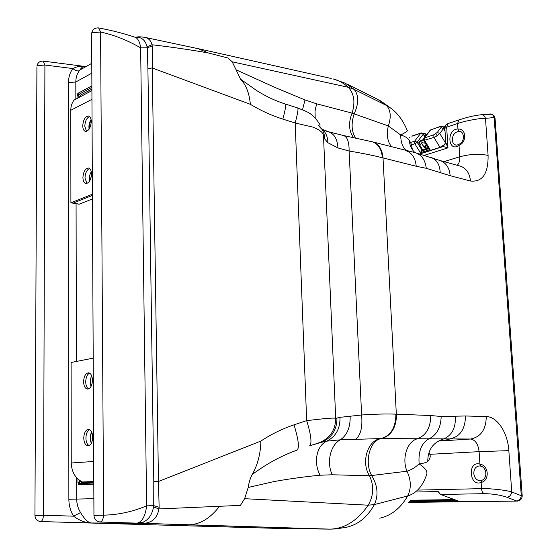 <?xml version="1.0" encoding="UTF-8"?>
<svg xmlns="http://www.w3.org/2000/svg" width="557" height="557" viewBox="0 0 557 557"><rect width="100%" height="100%" fill="white"/><g stroke="black" fill="none" stroke-linecap="round" stroke-linejoin="round"><path stroke-width="0.84" d="M455.542 144.938L455.522 144.931C453.607 144.193 452.528 142.564 452.291 140.03C452.569 134.954 454.777 132.072 458.898 131.382L459.964 131.543C463.083 130.965 466.188 140.726 459.052 144.284L459.274 144.131M458.898 131.382L457.945 129.029C446.289 128.925 447.821 152.945 459.024 145.468L459.052 144.284C457.165 145.133 456.016 145.356 455.598 144.952L455.522 144.931M443.964 161.621L459.762 156.775L459.024 145.468C467.239 141.903 466.341 128.347 457.945 129.029L457.582 123.529C464.886 120.897 480.329 118.035 485.481 118.356C484.841 116.093 483.525 114.874 481.54 114.7L480.823 114.763M443.094 145.837L443.205 146.533L447.974 147.856L445.746 142.446L445.628 140.677M420.263 153.864L443.205 146.533L445.746 142.446L444.876 128.813M445.036 143.734L445.718 142.334M481.631 480.419L481.123 482.466C469.078 487.103 467.379 460.361 479.918 464.141L480.705 466.153M429.76 454.324L479.104 451.657L479.918 464.141C488.9 465.408 489.937 480.531 481.123 482.466L481.527 488.642L418.725 490.083M282.845 119.114C285.337 109.757 286.228 104.744 285.532 104.082C275.903 101.047 266.323 96.577 256.784 90.666L240.485 79.122C246.041 84.775 249.327 93.172 250.365 104.319C260.613 110.544 271.44 115.48 282.845 119.114L295.182 123.006L306.663 420.619L324.947 418.592C331.742 418.015 335.321 417.938 335.697 418.37L339.979 417.332L361.618 415C374.743 414.074 386.168 413.788 395.902 414.143L430.756 415.543L441.165 416.49L465.499 415.982L486.275 416.559C486.045 429.579 480.802 437.064 470.561 439.02C475.302 439.807 478.15 444.02 479.104 451.657L508.833 450.634L511.737 491.956C506.153 490.118 489.429 488.287 481.527 488.642C481.798 491.239 482.696 492.91 484.235 493.669C492.639 493.774 500.2 494.957 506.919 497.22C509.592 496.865 511.201 495.11 511.737 491.956L521.282 495.737C520.76 498.87 519.166 500.604 516.492 500.952L506.919 497.22M465.499 415.982C465.241 429.28 459.971 436.925 449.694 438.923C448.928 439.564 445.363 440.19 438.993 440.81M440.162 440.998L470.561 439.02L381.009 438.561L340.32 439.821L326.806 441.151C316.48 445.642 313.187 462.881 320.15 475.212C300.23 477.05 278.632 480.607 272.784 481.847L248.199 487.459L244.62 498.689L240.429 505.38L158.933 508.924C157.297 517.947 152.235 522.751 143.748 523.329L188.336 524.847C199.824 524.61 210.198 518.456 219.451 506.383M429.468 453.509C430.86 456.016 430.296 458.669 427.769 461.461C426.133 462.568 423.257 463.389 419.143 463.946C415.195 467.497 411.143 469.92 406.993 471.222L369.528 475.762C360.734 462.373 367.585 439.926 381.009 438.561C390.722 435.839 395.686 427.692 395.902 414.143M426.474 475.079L426.871 473.84C427.4 470.944 424.824 467.643 419.143 463.946C418.21 451.755 421.294 443.483 428.396 439.132C436.625 435.316 440.879 427.769 441.165 416.49M426.871 473.84C423 485.878 416.601 493.258 407.668 495.974C411.386 488.371 411.157 480.12 406.993 471.222C401.639 458.655 407.035 441.395 417.242 438.839C426.126 435.47 430.631 427.706 430.756 415.543M350.151 416.288C350.402 427.323 347.122 435.17 340.32 439.821C330.35 444.89 326.298 462.679 332.306 474.78L369.528 475.762C374.137 485.822 373.705 495.633 368.219 505.192L374.415 504.565C378.614 495.194 377.709 485.544 371.7 475.608C364.055 462.206 369.841 439.946 381.468 438.561C391.237 435.839 396.271 427.699 396.57 414.164M332.306 474.78L320.15 475.212M339.979 417.332C340.285 428.591 335.899 436.535 326.806 441.151L318.896 442.836L309.553 445.892C312.122 443.595 311.161 435.17 306.663 420.619L294.019 424.845C298.566 439.731 299.555 448.162 296.985 450.153C281.473 455.703 266.552 463.821 252.23 474.508C250.406 477.502 248.694 483.49 248.199 487.459M336.971 418.042C336.943 430.192 331.478 438.373 320.574 442.585L310.709 445.503M285.532 104.082L297.696 107.947C298.496 108.636 297.661 113.656 295.182 123.006L312.853 127.093C319.467 129.656 323.004 132.441 323.471 135.442L324.87 139.18L327.927 142.731L337.946 147.939L349.121 151.038L361.618 415C362.677 427.163 360.72 435.205 355.735 439.125M337.946 147.939C337.41 139.18 334.297 133.805 328.609 131.807L343.558 135.525C347.338 136.848 349.19 142.014 349.121 151.038C361.841 153.133 372.925 155.368 382.367 157.742L382.791 157.854C382.011 149.227 378.586 143.894 372.501 141.854L372.368 141.812M438.617 492.325L438.192 491.803M417.478 491.991L437.865 491.553M80.424 480.935L79.157 481.986M82.756 522.786L81.552 522.717M81.663 522.724L40.557 521.561M143.253 523.42L91.835 522.988L40.717 521.568C42.193 521.164 43.126 519.054 43.53 515.239L34.938 515.469C35.265 519.117 37.201 521.15 40.738 521.568L91.71 522.981C85.75 522.96 79.707 520.691 73.573 516.172C70.488 511.096 68.915 505.464 68.866 499.281L68.49 82.568C68.532 77.179 69.987 72.507 72.849 68.56C76.72 66.568 80.549 65.851 84.323 66.394M91.78 63.331L79.888 70.022C81.329 67.675 82.916 66.485 84.643 66.429L85.945 66.61M79.888 70.022L79.345 70.725C77.019 73.914 75.843 77.674 75.815 81.99L75.849 99.118M43.098 61.082L44.908 65.023L72.849 68.56C75.411 70.614 77.576 71.331 79.345 70.725M91.912 90.624L74.151 100.016C71.944 102.76 70.823 106.192 70.788 110.3L70.906 202.811L79.094 204.217L92.434 198.967L79.247 204.154L73.12 203.103L92.413 195.416M91.891 87.338L78.182 94.774L78.196 97.879M80.104 96.089L80.5 95.129L78.774 94.335L78.189 93.179L91.884 85.855M93.799 483.016L79.79 483.587L79.157 483.351L79.164 482.494L77.959 482.536L78.279 484.103L79.171 484.743L93.806 484.165M79.157 480.064L79.164 482.494L81.03 481.659L81.621 482.766L79.79 483.587L79.171 484.743M81.621 482.766L93.792 482.258M93.792 481.499L82.422 481.986C75.383 478.421 71.651 472.092 71.24 462.992L71.108 362.482L93.2 358.158M83.585 381.698C83.801 386.154 85.117 388.626 87.546 389.099C90.485 388.584 92.121 385.618 92.448 380.201C92.225 375.759 90.916 373.301 88.514 372.814C85.555 373.322 83.912 376.281 83.585 381.698M83.766 438.046C84.016 442.822 85.444 445.44 88.041 445.885C90.875 445.322 92.427 442.418 92.713 437.168C92.455 432.406 91.042 429.795 88.472 429.35C85.625 429.9 84.058 432.796 83.766 438.046M70.906 202.811L92.406 194.212M82.749 125.757C83.306 119.574 85.256 116.316 88.598 115.995C90.255 116.552 91.139 118.418 91.244 121.593C90.687 127.783 88.744 131.041 85.416 131.375C83.738 130.825 82.847 128.952 82.749 125.757M82.923 177.586C83.425 171.549 85.318 168.36 88.598 168.005C90.401 168.555 91.362 170.533 91.487 173.937C90.979 179.974 89.092 183.176 85.827 183.538C84.003 182.988 83.035 181.004 82.923 177.586M79.567 96.257L78.189 95.623L77.054 95.783L77.061 98.478M80.5 95.129L91.905 89.078M100.587 32.034C114.06 34.938 127.407 40.215 140.643 47.86L146.623 505.86C132.531 511.744 118.202 514.842 103.644 515.162L93.952 515.42C94.342 519.361 96.424 521.554 100.197 522L100.197 522C102.063 521.533 103.212 519.249 103.644 515.162L100.587 32.034L98.61 27.934C94.787 27.683 92.462 29.493 91.633 33.371L92.434 32.661L100.587 32.034M142.85 523.406L91.494 522.967C88.222 522.772 84.573 519.298 80.549 512.558C78.029 508.485 76.748 503.981 76.699 499.03L76.65 477.774M84.337 66.394L43.244 61.103C39.735 60.985 37.625 62.676 36.915 66.172L37.542 65.622L44.908 65.023L43.53 515.239L73.573 516.172L80.549 512.558M81.844 68.922L80.695 68.957M82.13 68.762L81.426 68.107M83.265 522.821L282.385 528.544M244.62 498.689L368.219 505.192C357.309 520.83 344.498 528.816 329.793 529.136L100.169 522L136.973 523.183L142.905 522.257C148.559 519.799 152.103 514.696 153.537 506.947L153.732 505.617L146.623 505.86C145.328 516.235 142.112 522.006 136.973 523.183L143.518 523.329L142.905 522.257M252.23 474.508C257.724 464.789 260.606 453.642 260.878 441.067L158.46 481.499L159.142 507.281L153.732 505.617L153.788 481.659L147.911 68.49L147.25 47.805L140.643 47.86C139.884 41.977 138.018 38.433 135.052 37.242L136.876 37.166C142.126 37.444 145.516 40.626 147.041 46.725L147.25 47.805L152.221 45.987L151.991 44.755C151.044 40.835 148.754 38.391 145.105 37.416L144.611 37.298M159.142 507.281L158.933 508.924L153.537 506.947M323.471 135.442L335.697 418.37C335.502 430.289 329.904 438.443 318.896 442.836M324.87 139.18C324.654 133.652 322.607 129.071 318.722 125.429M302.535 109.736L305.006 99.94L275.45 87.658L236.084 69.806L232.213 61.813L228.029 58.019L208.374 52.971C190.459 49.789 171.667 47.053 151.991 44.755L147.041 46.725M240.485 79.122L236.084 69.806M412.361 149.589L411.456 144.486L409.332 140.239C407.585 137.899 404.716 136.152 400.72 135.003L388.333 125.952L352.073 113.12L316.627 103.804L305.006 99.94M198.055 48.64L208.374 52.971M137.273 37.173L136.876 37.166M355.436 137.871C351.481 131.368 351.056 123.355 354.168 113.816C358.854 103.463 358.868 95.338 354.217 89.426L386.607 105.545C395.379 110.23 402.258 118.537 407.251 130.449C407.926 130.874 405.747 132.392 400.72 135.003C400.748 142.501 402.725 147.786 406.659 150.85M347.77 84.427L377.73 99.383L386.607 105.545C390.756 110.356 391.327 117.158 388.333 125.952C386.314 134.71 387.435 141.708 391.717 146.937M232.213 61.813L348.292 87.303C354.168 93.68 355.429 102.286 352.073 113.12C348.334 122.658 348.786 130.777 353.43 137.468M316.627 103.804L315.039 110.989L315.178 117.987M327.927 142.731C327.725 135.908 325.086 130.832 320.003 127.511L321.681 128.869M382.367 157.742C381.629 149.137 378.252 143.817 372.236 141.777L343.307 135.476M381.28 438.561C391.049 435.839 396.069 427.699 396.333 414.157L383.021 157.91C382.22 149.262 378.76 143.922 372.654 141.889L372.556 141.868M383.021 157.91L416.232 166.265L426.293 168.311L450.174 175.678C449.353 167.573 445.899 162.505 439.828 160.479L460.124 166.07C466.188 168.089 469.635 173.074 470.477 181.025C482.446 182.25 488.315 173.721 488.092 155.445L485.481 118.356L494.156 117.555C493.523 115.313 492.214 114.101 490.237 113.934L489.519 113.997M426.815 146.923L427.95 147.466M88.946 92.19L87.407 91.459M260.878 441.067C271.273 434.188 282.322 428.786 294.019 424.845M250.365 104.319L152.27 67.989L152.221 45.987M89.566 116.504C86.704 117.861 85.117 121.099 84.796 126.223L86.495 131.341M89.586 168.472C86.808 169.808 85.27 172.976 84.984 177.975L86.906 183.476M89.538 429.6C87.275 430.923 86.07 433.743 85.917 438.053C86.05 441.945 87.122 444.472 89.127 445.642M89.566 373.113C87.177 374.429 85.889 377.319 85.715 381.789C85.827 385.388 86.801 387.756 88.633 388.904M89.287 128.876L89.412 124.253L91.125 119.985M91.07 119.616C89.252 122.54 88.591 125.729 89.085 129.189M89.614 181.053C89.002 177.725 89.559 174.626 91.278 171.758M91.376 175.754L91.09 177.356M91.083 386.349C89.781 382.784 89.99 379.289 91.703 375.871M92.371 378.767L92.093 383.522M91.508 442.982C90.053 439.403 90.143 435.832 91.787 432.274M92.566 435.114L92.434 440.141M91.633 431.947C89.886 435.72 89.788 439.508 91.341 443.309M443.727 127.128L443.456 128.604L440.977 127.546L441.151 126.662L439.877 126.752L430.617 129.878L424.497 137.871L424.65 140.489L430.067 149.582L428.284 148.83L428.5 148.378L430.067 149.582L420.361 152.695L421.934 150L419.045 145.266L418.864 142.049L419.922 141.562M445.022 131.132L443.456 128.604L439.772 133.499L437.231 135.741L433.945 137.419L433.792 134.78L437.287 132.434L440.977 127.546M424.1 147.145L421.461 142.919M424.956 136.98L423.223 134.237L423.355 133.645L421.287 132.893M426.592 134.85L426.516 134.216L424.476 133.471M423.585 134.007L424.218 133.569L426.481 134.683L424.761 135.88M411.553 144.813L414.812 143.741L417.096 142.195L421.928 150.007L422.533 150.272L420.361 152.695L414.812 143.741L414.666 141.144L420.807 133.193L411.846 136.221M445.412 143.943L440.009 147.347L419.922 153.774M423.752 140.413L433.945 137.419L440.009 147.347M428.284 148.83L421.969 150.863L421.475 150.481M419.045 145.266L419.623 144.883L422.742 150L428.382 148.183M421.934 150L422.533 150.272M426.509 145.036L424.511 147.668L427.498 146.7M419.518 142.362L420.368 144.639L419.337 142.529L420.702 140.698L423.571 139.911M423.557 139.821L420.765 140.615L419.477 142.432M424.956 142.432L424.935 143.142L421.934 142.71L420.368 144.639M424.935 143.142L424.824 142.216M426.223 147.118L424.455 149.45M421.712 151.086L421.384 150.564M457.234 165.276C459.114 163.48 459.957 160.646 459.762 156.775C470.247 154.024 479.688 153.579 488.092 155.445M459.504 119.706L458.877 119.922L457.582 123.529L446.658 127.191L447.96 123.612L448.608 123.389M424.768 155.215L447.974 147.856L446.658 127.191L444.848 128.354C444.939 126.16 445.976 124.58 447.96 123.612L458.877 119.922C466.084 117.673 471.584 115.884 481.54 114.7L491.901 114.185L494.059 115.696L495.062 118.154M479.201 465.944L479.166 465.944C475.65 466.571 473.861 469.105 473.805 473.541C474.425 477.927 476.514 480.322 480.078 480.733L480.113 480.733M486.275 416.559C497.276 416.559 507.782 432.692 508.833 450.634M427.769 461.461C427.783 449.986 432.956 442.516 443.302 439.055C451.811 435.63 455.828 428.096 455.361 416.455M280.192 528.502L329.793 529.136L335.774 528.962L346.482 527.256C358.06 524.701 367.369 517.14 374.415 504.565L407.668 495.974C400.615 508.207 391.306 515.608 379.728 518.184M187.806 524.847L330.733 529.143M484.235 493.669L440.657 494.484L459.852 501.648L517.188 501.084L408.629 502.407M438.394 491.761L440.42 494.386M410.829 500.221L454.47 499.601M456.051 500.186L410.258 500.806M409.311 501.746L458.585 501.119M459.497 501.725L408.699 502.344M517.3 501.084L517.474 501.077C520.544 500.597 522.118 498.793 522.194 495.667M36.915 67.223L34.938 515.406M83.285 66.666L85.374 66.937M68.49 82.568L75.815 81.99L91.828 73.169M77.054 95.783L77.353 94.224L78.189 93.179M77.959 482.536L77.945 479.069M76.072 203.702L76.406 361.444M93.875 498.661L68.866 499.281M77.353 94.224L78.182 94.774M79.157 483.351L78.279 484.103M71.24 462.992L93.694 461.474M70.788 110.3L91.954 99.334M98.415 27.899L98.61 27.934C111.825 30.398 123.974 33.504 135.052 37.242L136.945 37.075C138.129 36.63 140.851 36.741 145.105 37.416L199.907 49.051L331.227 78.481M91.64 34.687L93.952 515.336M143.762 523.434L99.926 521.993M348.292 87.303C343.634 83.097 338.538 80.292 333.009 78.878L345.444 83.272L354.217 89.426L348.292 87.303M409.332 140.239C409.639 145.245 411.512 149.36 414.951 152.59M322.329 129.266L328.609 131.807L326.82 131.487M372.236 141.777L414.478 152.493M416.232 166.265C415.369 157.84 411.867 152.618 405.712 150.613M426.293 168.311C425.165 159.699 421.364 154.449 414.888 152.576L439.828 160.479M440.19 172.364C439.772 164.663 436.806 159.713 431.292 157.513M450.174 175.678L470.477 181.025M494.156 117.555L521.282 495.737L522.188 495.639L495.089 118.585L494.156 117.555M147.911 68.49L152.27 67.989L158.46 481.499L153.788 481.659M443.588 126.926L441.151 126.662M437.231 135.741L435.762 133.777M409.855 137.168L409.367 137.523M412.354 135.915L421.05 132.977L423.223 134.237L417.096 142.195L414.666 141.144L410.683 142.467M424.218 133.569L423.466 133.819L424.218 133.569M409.388 137.607L409.959 137.189M437.287 132.434L439.772 133.499L445.635 143.149M440.378 126.446L430.241 130.08L424.128 138.073L433.792 134.78M443.107 126.53L439.877 126.752M429.886 130.54L431.118 129.572M428.632 148.601L423.814 140.524L424.128 138.073L423.759 138.561M424.142 147.09L426.154 144.444M443.908 127.379L445.085 126.55L443.664 127.024L445.182 126.502M421.795 140.12L421.934 142.71M479.166 465.944L480.538 466.098C486.867 467.274 487.946 478.372 481.478 480.482L480.078 480.733M459.553 501.474L440.573 494.477L438.275 491.81M392.42 109.332L380.508 100.796M297.696 107.947C306.656 111.88 312.129 112.02 320.212 125.053M424.239 147.57L421.315 143.017M423.417 133.743L425.228 136.625M443.915 127.4L444.89 128.966M423.529 139.522L420.765 140.622"/></g></svg>
